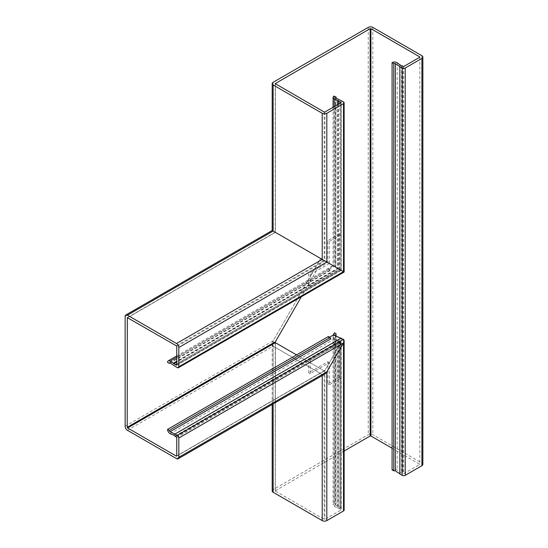 <?xml version="1.0" encoding="UTF-8"?>
<svg xmlns="http://www.w3.org/2000/svg" width="548" height="548" viewBox="0 0 548 548"><rect width="100%" height="100%" fill="white"/><g stroke="black" fill="none" stroke-linecap="round" stroke-linejoin="round"><path stroke-width="0.41" stroke-dasharray="2.74 2.06" d="M341.199 100.558L341.199 270.349L335.78 267.219L336.034 98.058M334.349 95.927L334.088 266.246L340.89 270.171L275.363 232.338L322.751 259.697L301.379 296.728L322.751 259.697L275.363 232.338L334.088 266.246C332.766 265.479 332.766 265.479 334.088 266.246C332.766 265.479 332.766 265.479 334.088 266.246L333.321 265.801L328.588 268.534A3.473 2 -120 0 0 328.389 269.534L167.551 362.399M392.087 448.223L419.837 464.375L403.691 473.828L400.088 472.362L397.197 470.033A3.473 2 0 0 0 396.992 469.903A3.473 2 0 0 0 392.087 469.903M334.349 332.766L334.349 503.235L335.78 504.359A1.082 0.623 0 0 0 335.458 504.804A1.082 0.623 0 0 0 335.78 505.242A1.082 0.623 0 0 0 335.849 505.283L343.493 509.202A2.171 1.254 180 0 1 344.13 510.085M339.356 377.223L327.855 383.86L327.855 361.728L308.682 372.798L308.682 359.515L339.356 341.801L339.356 377.223L340.89 378.106L329.389 384.751L329.389 362.612L310.216 373.681L310.216 360.399L340.89 342.692L340.89 341.801L340.89 342.692L324.902 370.38L324.135 370.825L296.564 354.905L324.135 370.825L324.902 370.38L340.89 342.692L340.89 341.801L338.356 339.986L337.691 340.308L334.088 338.876L333.074 336.63L333.321 334.999C332.841 336.897 333.095 338.191 334.088 338.876L337.691 340.308L337.691 507.969L334.314 506.338A3.473 2 180 0 1 334.088 506.215A3.473 2 180 0 1 333.074 504.804A3.473 2 180 0 1 334.088 503.386L334.349 503.235M127.444 430.283L273.137 346.165L272.185 344.062L273.137 340.849C271.897 343.343 271.897 345.11 273.137 346.165L322.217 374.496L324.519 374.27M272.185 490.94A3.254 1.877 180 0 1 273.137 489.611L368.229 434.715A3.254 1.877 0 0 1 372.825 434.715L421.905 463.046A3.254 1.877 0 0 1 422.857 464.375M275.363 491.159L275.363 342.664L275.206 490.94L324.135 519.319L324.902 519.319L340.89 510.085L339.89 508.893L337.691 507.969M175.463 436.27L339.986 341.281L339.986 509.119M173.613 435.037L338.356 339.986L339.986 341.082L339.986 509.024M336.034 504.208L336.034 336.061M341.199 338.082L341.199 507.873M125.143 426.296L273.137 340.849L320.683 258.505L273.137 231.057C271.897 230.338 271.897 230.338 273.137 231.057C271.897 230.338 271.897 230.338 273.137 231.057L322.751 259.697L320.683 258.505L273.137 340.849L273.137 489.611M275.363 490.713L344.13 451.011M402.026 65.993L402.026 473.308M400.033 65.007L400.033 471.979M339.986 103.291L339.986 101.709M337.691 104.62L337.691 268.321L176.751 361.242M343.493 101.887L343.493 271.678L341.199 270.349L344.13 272.041M334.349 266.39L336.034 267.369M170.003 362.927L330.074 270.513A1.082 0.623 60 0 1 330.3 270.013A1.082 0.623 60 0 1 330.841 270.068A1.082 0.623 60 0 1 330.91 270.109L328.588 268.534M333.074 107.285L333.074 265.657L341.199 270.349L174.983 366.311M176.751 363.893L339.986 269.65L175.381 364.687M273.137 403.931L273.137 346.165L322.217 374.496L322.217 375.599M324.135 370.825L176.751 455.915L324.902 370.38L324.135 370.825L324.135 519.319M175.381 436.119L339.986 341.082L340.89 341.801L340.89 509.64M173.538 435.044L338.356 339.986L338.356 508.003M328.389 336.527A3.473 2 -120 0 0 328.588 337.732L329.533 337.191M328.588 337.732L330.91 338.842M330.074 270.513L328.389 269.534M327.855 383.86L329.389 384.751M327.855 361.728L329.389 362.612M308.682 372.798L310.216 373.681M308.682 359.515L310.216 360.399M339.356 341.801L340.89 342.692L340.89 378.106M339.356 233.866L327.855 240.504L327.855 262.643L308.682 273.712L308.682 286.994L339.356 269.287L339.356 233.866L340.89 234.75L329.389 241.394L327.855 240.504M329.389 241.394L329.389 263.526L327.855 262.643M329.389 263.526L310.216 274.596L308.682 273.712M310.216 274.596L310.216 287.878L308.682 286.994M310.216 287.878L340.89 270.171L339.356 269.287M340.89 270.171L176.751 364.934L340.89 270.171L340.89 102.771L340.89 234.75M335.78 97.934L335.78 267.219M334.314 106.572L334.314 266.376L176.751 357.344M335.78 335.958L335.78 504.359M170.216 433.728L334.314 338.986L334.314 506.338M343.493 339.411L343.493 509.202M324.902 370.38L324.902 519.319M176.751 437.455L340.89 342.692L340.89 510.085M175.216 435.948L339.89 340.877L339.89 508.893M338.102 340.027L338.102 507.948M334.088 333.211L334.088 503.386M335.849 335.993L335.849 505.283M421.905 55.732L421.905 463.046M372.825 27.4L372.825 434.715M368.229 27.4L368.229 434.715M273.137 82.296L273.137 231.057L125.143 316.497M275.363 83.844L275.363 232.338L275.363 83.844M419.679 464.594L419.679 464.156M403.691 66.514L403.691 473.828M402.924 66.514L402.924 473.828M401.855 65.993L401.855 473.308M401.622 65.938L401.622 473.253M400.088 65.054L400.088 472.362M399.992 64.938L399.992 472.218M397.197 62.719L397.197 470.033M324.135 112.004L324.135 260.499L176.367 345.809M324.902 112.004L324.902 260.937L176.751 346.473M339.89 103.346L339.89 269.595L176.751 363.783M338.356 104.236L338.356 268.712L176.751 362.016M338.102 104.387L338.102 268.561L176.751 361.714M334.088 96.071L334.088 266.246M335.849 97.969L335.849 267.26M170.072 362.975L330.91 270.109M177.285 367.633L343.493 271.678M127.595 317.655L275.363 232.338L127.595 317.655M176.518 458.614L322.217 374.496M176.367 436.79L340.89 341.801M173.682 435.064L338.356 339.986M335.458 97.489L335.458 267.034M335.458 335.253L335.458 504.804M272.185 344.062L272.185 404.486M275.206 342.315L275.206 490.94M341.048 342.158L341.048 509.866M333.074 336.63L333.074 504.804M419.837 57.061L419.837 464.375M399.992 64.917L399.992 472.232M275.206 83.625L275.206 232.249L127.328 317.628M341.048 102.551L341.048 270.26L176.641 365.18M176.751 355.912L333.074 265.657M169.462 362.879L330.3 270.013M176.641 456.162L324.519 370.784M173.517 435.05L338.13 340.013"/><path stroke-width="0.82" d="M419.679 56.841L419.679 57.287L419.679 56.841L370.914 28.681L370.147 28.681L275.206 83.625L324.135 112.004L324.902 112.004L340.89 102.771L338.356 100.695L334.314 99.024A3.473 2 180 0 1 334.088 98.907A3.473 2 180 0 1 333.074 97.489A3.473 2 180 0 1 334.088 96.071L335.78 97.044A1.082 0.623 0 0 0 335.458 97.489A1.082 0.623 0 0 0 335.78 97.934A1.082 0.623 0 0 0 335.849 97.969L343.493 101.887A2.171 1.254 180 0 1 344.13 102.771A2.171 1.254 180 0 1 343.493 103.661L326.82 113.285A3.254 1.877 180 0 1 322.217 113.285L273.137 84.954A3.254 1.877 180 0 1 272.185 83.625A3.254 1.877 180 0 1 273.137 82.296L368.229 27.4A3.254 1.877 0 0 1 372.825 27.4L421.905 55.732A3.254 1.877 0 0 1 422.857 57.061L422.857 464.375A3.254 1.877 0 0 1 421.905 465.704L405.225 475.328A2.171 1.254 0 0 1 402.157 475.328L395.368 470.917A1.082 0.623 180 0 0 395.307 470.876A1.082 0.623 180 0 0 393.772 470.876L393.772 63.561A1.082 0.623 180 0 1 395.307 63.561A1.082 0.623 180 0 1 395.368 63.602L399.855 66.692L399.855 474.006M419.679 57.287L403.691 66.514L400.088 65.054L397.197 62.719A3.473 2 0 0 0 396.992 62.588A3.473 2 0 0 0 392.087 62.588L392.087 469.903L393.772 470.876M335.78 334.184L335.78 335.958L343.493 339.411L344.13 340.815L343.493 342.952C344.322 341.294 344.322 340.116 343.493 339.411L333.321 334.999L334.349 332.766L336.034 333.746L335.78 335.958M344.13 340.815L344.13 510.085A2.171 1.254 180 0 1 343.493 510.969L326.82 520.6A3.254 1.877 180 0 1 322.217 520.6L273.137 492.268A3.254 1.877 180 0 1 272.185 490.94L272.185 404.486M170.072 431.701L330.91 338.842A1.082 0.623 60 0 1 330.841 338.808A1.082 0.623 60 0 1 330.074 337.5L169.236 430.365A1.082 0.623 -120 0 0 170.003 431.666A1.082 0.623 -120 0 0 170.072 431.701L177.285 435.372A2.171 1.254 60 0 1 178.819 438.03L178.819 457.285A3.254 1.877 60 0 1 178.148 458.779L324.519 374.27L326.82 371.845L343.493 342.952L326.82 371.845C325.286 374.161 323.752 375.044 322.217 374.496M275.363 341.781L275.363 342.664L296.564 354.905L275.363 342.664L275.363 341.781L275.363 342.664L275.363 341.781L301.379 296.728L275.363 341.781L127.211 427.317L127.328 317.628L176.367 345.809L176.751 346.473L176.751 364.934L175.463 364.632L176.751 363.893M336.034 336.061L336.034 333.746M399.855 66.692L402.157 68.02A2.171 1.254 0 0 0 405.225 68.02L421.905 58.389A3.254 1.877 0 0 0 422.857 57.061M344.13 451.011L370.147 435.996L370.914 435.996L392.087 448.223M400.033 64.664L400.033 65.007M393.772 63.561L392.087 62.588M343.493 103.661L343.493 271.678L344.13 272.041L326.82 262.047L344.13 272.041L344.13 102.771M170.003 362.927A1.082 0.623 60 0 0 169.462 362.879A1.082 0.623 60 0 0 169.236 363.372L170.003 362.927A1.082 0.623 60 0 1 170.072 362.975L177.285 367.633A2.171 1.254 -120 0 0 178.374 367.742A2.171 1.254 -120 0 0 178.819 366.749L178.819 347.494A3.254 1.877 -120 0 0 176.518 343.507L322.217 259.389L326.82 262.047L273.137 231.057C271.897 230.338 271.897 230.338 273.137 231.057L322.217 259.389L322.217 113.285M339.986 101.812L339.986 103.291M337.691 100.661L337.691 104.62M336.034 98.058L336.034 96.9M127.211 427.317L127.595 427.981L176.367 456.135L176.751 455.915L176.751 437.455L173.682 435.064L170.216 433.728A3.473 2 60 0 1 170.003 433.619A3.473 2 60 0 1 167.551 429.392L169.236 430.365M175.463 364.632L170.216 361.118A3.473 2 -120 0 0 170.003 360.981A3.473 2 -120 0 0 168.263 360.81A3.473 2 -120 0 0 167.551 362.399L169.236 363.372M176.518 343.507L127.444 315.175A3.254 1.877 -120 0 0 125.814 315.011A3.254 1.877 -120 0 0 125.143 316.497L125.143 426.296A3.254 1.877 60 0 0 127.444 430.283L176.518 458.614A3.254 1.877 60 0 0 178.148 458.779M127.444 315.175L273.137 231.057C271.897 230.338 271.897 230.338 273.137 231.057L273.137 84.954M173.319 363.221L176.751 361.242M167.551 429.392L328.389 336.527L330.074 337.5M329.533 337.191L333.321 334.999M174.983 434.043L341.199 338.082M335.78 97.044L335.78 97.934M334.314 99.024L334.314 106.572M395.368 63.602L395.368 470.917M178.819 438.03L343.493 342.952L343.493 510.969M178.819 457.285L326.82 371.845L326.82 520.6M322.217 375.599L322.217 520.6M273.137 403.931L273.137 492.268M405.225 68.02L405.225 475.328M402.157 68.02L402.157 475.328M421.905 58.389L421.905 465.704M370.147 28.681L370.147 435.996M275.363 83.406L275.363 83.844M370.914 28.681L370.914 435.996M326.82 113.285L326.82 262.047L178.819 347.494M340.89 102.332L340.89 102.771M339.89 101.579L339.89 103.346M338.356 100.695L338.356 104.236M338.102 100.64L338.102 104.387M178.819 366.749L343.493 271.678M127.211 317.874L127.595 317.655M176.367 365.153L176.751 364.934M175.216 364.667L176.751 363.783M173.682 363.783L176.751 362.016M173.504 363.584L176.751 361.714M170.216 361.118L176.751 357.344M177.285 435.372L343.493 339.411M127.595 427.981L275.363 342.664M176.367 456.135L176.751 455.915M272.185 83.625L272.185 230.503L125.814 315.011M333.074 97.489L333.074 107.285M168.263 360.81L176.751 355.912M178.374 367.742L344.13 272.041"/></g></svg>
